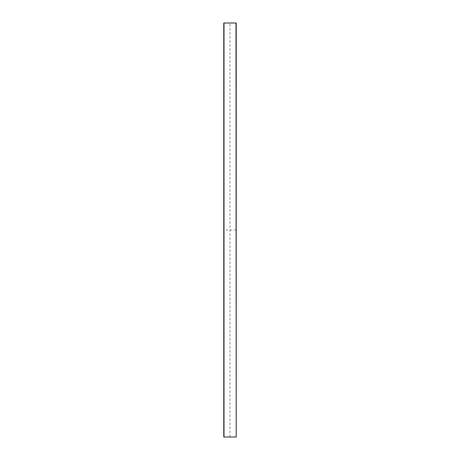 <?xml version="1.0" encoding="UTF-8"?>
<svg xmlns="http://www.w3.org/2000/svg" width="460" height="460" viewBox="0 0 460 460"><rect width="100%" height="100%" fill="white"/><g stroke="black" fill="none" stroke-linecap="round" stroke-linejoin="round"><path stroke-width="0.34" stroke-dasharray="2.3 1.72" d="M223.997 23L223.79 437L223.997 23L236.21 23L236.21 437L236.003 23M223.997 437L236.003 437M236.21 230L223.79 230M230 437L230 23"/><path stroke-width="0.69" d="M236.003 437L223.79 437L223.79 23L236.21 23L236.21 437L236.003 23M223.997 437L223.997 23"/></g></svg>
